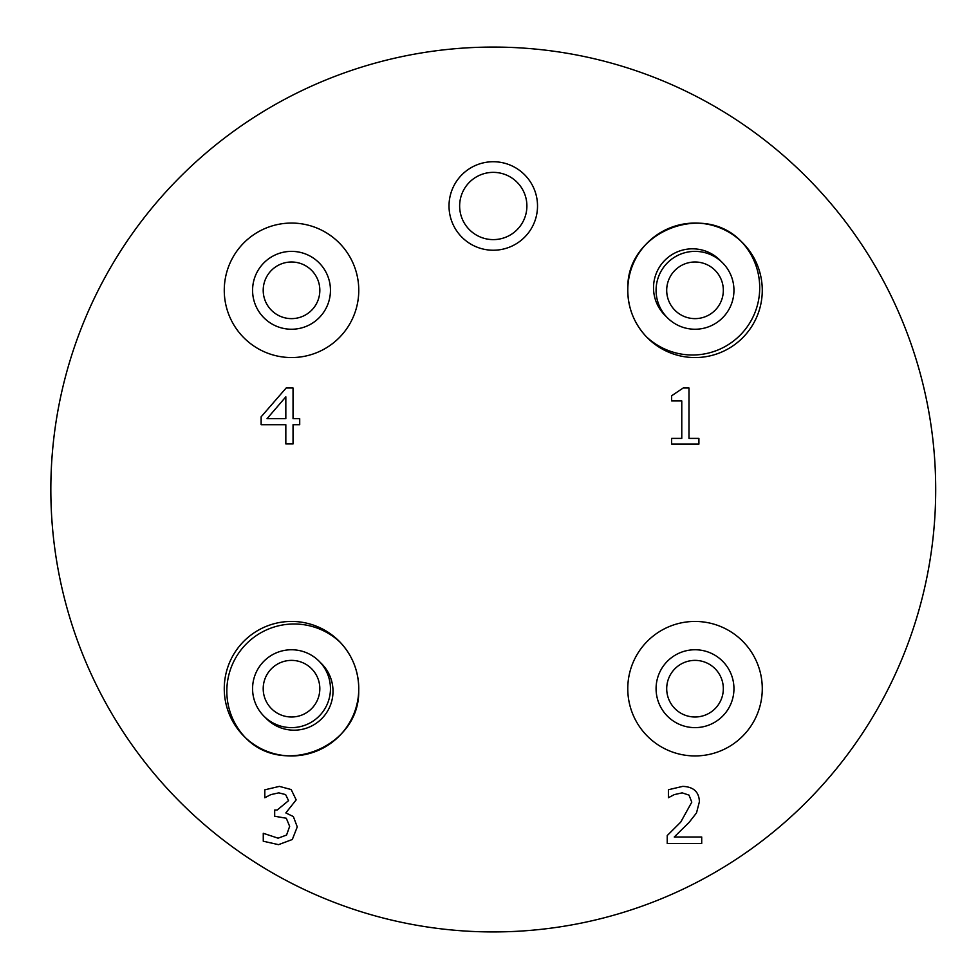 <?xml version="1.0" encoding="UTF-8"?>
<svg xmlns="http://www.w3.org/2000/svg" width="979" height="979" viewBox="0 0 979 979"><rect width="100%" height="100%" fill="white"/><g stroke="black" fill="none" stroke-linecap="round" stroke-linejoin="round"><path stroke-width="1.47" d="M701.71 836.996L701.71 843.482L667.225 843.482L667.225 835.552L680.735 822.091L691.786 802.156L689.02 795.132L682.179 792.855L674.25 794.63L668.4 797.714L668.4 789.735L682.718 786.382C693.511 786.786 699.067 791.913 699.398 801.74L696.497 812.937L689.02 822.495L674.25 836.996L701.71 836.996M285.831 396.838L267.034 418.682L285.831 418.682L285.831 396.838M299.709 418.682L299.709 424.715L293.039 424.715L293.039 443.928L285.831 443.928L285.831 424.715L261.136 424.715L261.136 416.821L286.149 388.002L293.039 388.002L293.039 418.682L299.709 418.682M698.908 438.396L698.908 444.111L671.618 444.111L671.618 438.396L681.776 438.396L681.776 400.913L671.618 400.913L671.618 395.797L683.171 388.002L688.983 388.002L688.983 438.396L698.908 438.396M285.611 794.581L278.807 792.855L270.791 794.63L264.807 797.75L264.807 789.82L279.407 786.382L291.179 789.551L296.172 799.88L285.831 812.937L293.357 816.559L297.261 826.9L292.317 839.492L278.538 844.657L263.265 841.218L263.265 833.288L278.085 838.183L286.566 835.05L289.649 826.349L286.296 818.236L274.683 816.241L274.683 810.037L277.179 810.037L288.56 800.651L285.611 794.581M627.772 290.31A67.245 67.245 0 0 0 646.201 336.568C634.147 323.523 628.004 308.104 627.772 290.31L627.82 287.753C627.025 231.999 703.167 201.282 741.274 241.495A67.245 67.245 0 0 0 627.772 290.31M245.264 737.505A67.245 67.245 0 0 0 358.718 691.247C359.513 747.001 283.359 777.718 245.264 737.505A67.245 67.245 0 0 1 266.618 626.217A67.245 67.245 0 0 1 340.337 642.432C352.379 655.477 358.522 670.896 358.767 688.69A67.245 67.245 0 0 0 340.337 642.432A67.245 67.245 0 0 0 246.524 643.692A67.245 67.245 0 0 0 245.264 737.505M50.835 489.5A442.435 442.435 0 0 1 714.486 106.344A442.435 442.435 0 0 1 714.486 872.656A442.435 442.435 0 0 1 50.835 489.5M721.242 261.528A38.94 38.94 0 0 0 667.482 262.776A38.94 38.94 0 0 0 666.234 316.535A38.94 38.94 0 0 1 664.925 260.218A38.94 38.94 0 0 1 721.242 261.528M291.509 251.37A38.94 38.94 0 0 0 252.582 290.31A38.94 38.94 0 0 0 291.509 329.25A38.94 38.94 0 0 0 330.449 290.31A38.94 38.94 0 0 0 291.509 251.37M291.509 223.065A67.245 67.245 0 0 0 224.264 290.31A67.245 67.245 0 0 0 291.509 357.555A67.245 67.245 0 0 0 358.767 290.31A67.245 67.245 0 0 0 291.509 223.065M330.449 688.69A38.94 38.94 0 0 0 320.292 662.465A38.94 38.94 0 0 1 321.614 718.782A38.94 38.94 0 0 1 265.297 717.472M358.767 688.69L358.718 691.247M695.017 755.935A67.245 67.245 0 0 0 762.274 688.69A67.245 67.245 0 0 0 695.017 621.445A67.245 67.245 0 0 0 627.772 688.69A67.245 67.245 0 0 0 695.017 755.935M646.201 336.568A67.245 67.245 0 0 0 742.571 337.865A67.245 67.245 0 0 0 741.274 241.495A67.245 67.245 0 0 1 740.014 335.307A67.245 67.245 0 0 1 646.201 336.568M263.29 292.501A28.318 28.318 0 0 0 307.528 313.672A28.318 28.318 0 0 0 303.735 264.771A28.318 28.318 0 0 0 263.29 292.501M252.692 293.321A38.94 38.94 0 0 1 288.511 251.493A38.94 38.94 0 0 1 330.339 287.3A38.94 38.94 0 0 1 294.52 329.128A38.94 38.94 0 0 1 252.692 293.321M263.29 690.88A28.318 28.318 0 0 0 307.528 712.039A28.318 28.318 0 0 0 303.735 663.15A28.318 28.318 0 0 0 263.29 690.88M252.692 691.7A38.94 38.94 0 0 1 288.511 649.872A38.94 38.94 0 0 1 330.339 685.679A38.94 38.94 0 0 1 294.52 727.507A38.94 38.94 0 0 1 252.692 691.7M666.785 292.501A28.318 28.318 0 0 0 711.023 313.672A28.318 28.318 0 0 0 707.242 264.771A28.318 28.318 0 0 0 666.785 292.501M656.199 293.321A38.94 38.94 0 0 1 692.006 251.493A38.94 38.94 0 0 1 733.834 287.3A38.94 38.94 0 0 1 698.027 329.128A38.94 38.94 0 0 1 656.199 293.321M459.64 205.982A33.629 33.629 0 0 0 510.083 235.107A33.629 33.629 0 0 0 510.083 176.869A33.629 33.629 0 0 0 459.64 205.982M449.018 205.982A44.239 44.239 0 0 1 515.395 167.666A44.239 44.239 0 0 1 515.395 244.297A44.239 44.239 0 0 1 449.018 205.982M668.865 699.532A28.318 28.318 0 0 0 717.485 705.92A28.318 28.318 0 0 0 698.7 660.617A28.318 28.318 0 0 0 668.865 699.532M659.051 703.607A38.94 38.94 0 0 1 680.099 652.724A38.94 38.94 0 0 1 730.983 673.772A38.94 38.94 0 0 1 709.934 724.656A38.94 38.94 0 0 1 659.051 703.607"/></g></svg>
